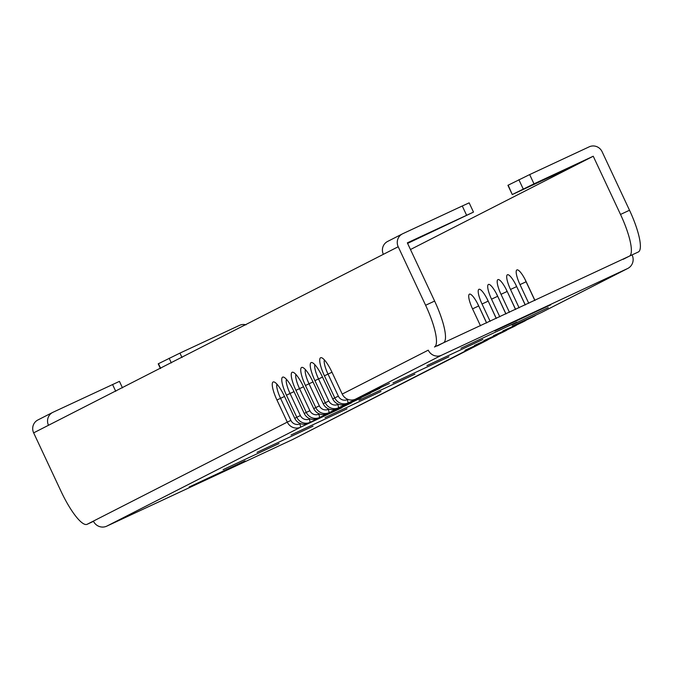 <?xml version="1.0" encoding="UTF-8"?>
<svg xmlns="http://www.w3.org/2000/svg" width="673" height="673" viewBox="0 0 673 673"><rect width="100%" height="100%" fill="white"/><g stroke="black" fill="none" stroke-linecap="round" stroke-linejoin="round"><path stroke-width="1.01" d="M245.99 324.823A9.893 9.615 63 0 0 239.487 325.362L179.943 353.106L181.996 357.498M160.41 368.518L158.214 363.824L179.943 353.106M629.516 210.245L602.108 151.728A9.893 9.615 63 0 0 589.195 146.832L529.659 174.585L533.992 183.838L593.241 156.229L620.514 214.443L629.516 210.245A41.213 9.683 65 0 1 638.366 251.963L434.464 346.99A41.213 9.683 -115 0 0 425.614 305.264L434.623 301.067L407.35 242.852L473.489 212.104L469.157 202.851L462.267 205.988L466.608 215.242M508.165 185.168L512.262 194.556L507.922 185.302L529.659 174.585M623.148 259.332L629.364 256.161A41.213 9.683 -115 0 0 620.514 214.443M632.157 255.134A10.221 9.935 -117 0 1 627.488 268.586L441.589 355.218A10.221 9.935 -117 0 1 428.255 350.162L342.221 394.075L331.873 371.984A17.801 4.181 -115 0 0 321.77 357.8A17.801 4.181 -115 0 0 324.42 375.795L331.991 372.236M528.768 303.321L520.002 284.612L526.101 281.768L534.867 300.478M410.48 249.523L593.241 156.229M480.488 325.816L472.539 308.848L478.638 306.005A14.503 3.407 -115 0 1 477.637 303.767M486.663 322.939L478.612 305.744A14.503 3.407 -115 0 0 469.443 294.151A14.503 3.407 -115 0 0 472.539 308.848M490.137 321.315L482.028 304.003L488.127 301.159A14.503 3.407 -115 0 1 487.134 298.921M496.321 318.438L488.102 300.898A14.503 3.407 -115 0 0 478.94 289.297A14.503 3.407 -115 0 0 482.028 304.003M499.795 316.815L491.526 299.157L497.625 296.313A14.503 3.407 -115 0 1 496.624 294.076M505.978 313.938L497.599 296.053A14.503 3.407 -115 0 0 488.43 284.452A14.503 3.407 -115 0 0 491.526 299.157M509.453 312.322L501.015 294.311L507.114 291.468A14.503 3.407 -115 0 1 506.121 289.222M515.636 309.437L507.089 291.207A14.503 3.407 -115 0 0 497.927 279.606A14.503 3.407 -115 0 0 501.015 294.311M519.11 307.822L510.513 289.457L516.612 286.622A14.503 3.407 -115 0 1 515.619 284.376M525.293 304.936L516.586 286.361A14.503 3.407 -115 0 0 507.417 274.761A14.503 3.407 -115 0 0 510.513 289.457M534.942 300.436L526.084 281.516A14.503 3.407 -115 0 0 516.914 269.915A14.503 3.407 -115 0 0 520.002 284.612M542.068 312.188A10.221 9.935 -117 0 1 541.454 312.508L512.439 326.043M441.589 355.218L355.563 399.139L389.448 383.467L369.536 392.62M293.235 439.225A10.221 9.935 -117 0 1 292.612 439.536L106.721 526.168L300.638 427.178L299.931 423.839A6.923 6.73 -117 0 1 290.896 420.406L287.295 422.114A10.221 9.935 -117 0 0 300.638 427.178L341.977 407.703L308.091 423.367L310.127 422.324L309.42 418.993A6.923 6.73 -117 0 1 300.385 415.561L296.793 417.268A10.221 9.935 -117 0 0 310.127 422.324L351.474 402.858L317.589 418.522L319.625 417.479L318.918 414.147A6.923 6.73 -117 0 1 309.883 410.715L306.282 412.423A10.221 9.935 -117 0 0 319.625 417.479L360.964 398.012L327.078 413.676L329.122 412.633L328.407 409.293A6.923 6.73 -117 0 1 319.372 405.869L315.78 407.577A10.221 9.935 -117 0 0 329.122 412.633L370.461 393.167L336.576 408.831L338.612 407.788L337.905 404.448A6.923 6.73 -117 0 1 328.87 401.024L325.269 402.732A10.221 9.935 -117 0 0 338.612 407.788L379.951 388.313L346.065 403.985L348.109 402.942L347.394 399.602A6.923 6.73 -117 0 1 338.359 396.178L334.767 397.886A10.221 9.935 -117 0 0 348.109 402.942L369.603 392.923M488.573 339.259A10.221 9.935 -117 0 1 486.529 340.546L464.976 350.28M494.605 336.424A10.221 9.935 -117 0 1 493.982 336.736L465.035 350.566M498.062 334.414A10.221 9.935 -117 0 1 496.026 335.701L474.465 345.434M504.094 331.579A10.221 9.935 -117 0 1 503.48 331.89L474.532 345.712M507.56 329.568A10.221 9.935 -117 0 1 505.516 330.855L483.963 340.58M513.592 326.733A10.221 9.935 -117 0 1 512.969 327.044L484.022 340.866M517.049 324.723A10.221 9.935 -117 0 1 515.013 326.01L493.452 335.734M523.081 321.887A10.221 9.935 -117 0 1 522.467 322.199L493.519 336.02M526.547 319.877A10.221 9.935 -117 0 1 524.503 321.164L502.95 330.889M532.579 317.042A10.221 9.935 -117 0 1 531.964 317.353L503.009 331.175M536.036 315.031A10.221 9.935 -117 0 1 534 316.31L512.506 326.329M189.13 487.008L245.09 460.862L189.13 487.008M223.1 469.661L279.059 443.515L223.1 469.661M257.069 452.323L313.029 426.177L257.069 452.323M291.039 434.977L346.999 408.839L291.039 434.977M325.009 417.639L380.968 391.493L325.009 417.639M358.978 400.3L414.938 374.154L358.978 400.3M392.948 382.954L448.908 356.808L392.948 382.954M426.926 365.616L482.878 339.47L426.926 365.616M460.896 348.269L516.847 322.131L460.896 348.269M494.865 330.931L550.817 304.785L494.865 330.931M511.926 324.916L548.276 307.628L511.926 324.916M525.108 279.531A14.503 3.407 -115 0 0 526.101 281.768L526.185 281.735M525.209 304.978L516.687 286.58M515.552 309.479L507.198 291.426M505.894 313.98L497.7 296.271M496.245 318.472L488.211 301.125M486.587 322.973L478.713 305.971M106.721 526.168A10.221 9.935 -117 0 1 93.387 521.104L87.17 524.275A41.213 9.683 -115 0 1 87.095 524.317A41.213 9.683 -115 0 1 61.058 491.366L33.65 432.857A9.893 9.615 -117 0 1 38.168 419.834M434.623 301.067A41.213 9.683 65 0 1 443.473 342.793L437.257 345.964M122.486 387.875L119.441 381.372L53.016 412.263A9.893 9.615 63 0 0 48.498 425.277L383.366 254.327A9.893 9.615 -117 0 1 387.884 241.313M93.387 521.104L287.295 422.114L276.948 400.023L284.519 396.464M308.091 423.367A10.221 9.935 -117 0 1 294.757 418.312L284.41 396.22A17.801 4.181 -115 0 0 274.298 382.037A17.801 4.181 -115 0 0 276.948 400.023M294.757 418.312L296.793 417.268L286.446 395.177L294.017 391.619M317.589 418.522A10.221 9.935 -117 0 1 304.246 413.466L293.899 391.375A17.801 4.181 -115 0 0 283.796 377.191A17.801 4.181 -115 0 0 286.446 395.177M304.246 413.466L306.282 412.423L295.935 390.332L303.506 386.773M327.078 413.676A10.221 9.935 -117 0 1 313.744 408.62L303.397 386.521A17.801 4.181 -115 0 0 293.285 372.346A17.801 4.181 -115 0 0 295.935 390.332M313.744 408.62L315.78 407.577L305.433 385.486L313.004 381.928M336.576 408.831A10.221 9.935 -117 0 1 323.233 403.766L312.886 381.675A17.801 4.181 -115 0 0 302.783 367.5A17.801 4.181 -115 0 0 305.433 385.486M323.233 403.766L325.269 402.732L314.922 380.64L322.493 377.082M346.065 403.985A10.221 9.935 -117 0 1 332.731 398.921L322.384 376.83A17.801 4.181 -115 0 0 312.272 362.646A17.801 4.181 -115 0 0 314.922 380.64M332.731 398.921L334.767 397.886L324.42 375.795M462.267 205.988L402.723 233.733A9.893 9.615 63 0 0 398.206 246.747L425.614 305.264M473.489 212.104L407.602 243.399M427.801 233.615L457.253 219.852L427.801 233.615M355.563 399.139A10.221 9.935 -117 0 1 342.221 394.075M324.428 359.946A14.503 3.407 -115 0 0 328.012 374.087L338.359 396.178M347.394 399.602L347.882 399.375M314.93 364.791A14.503 3.407 -115 0 0 318.522 378.933L328.87 401.024M337.905 404.448L338.393 404.221M305.441 369.637A14.503 3.407 -115 0 0 309.025 383.778L319.372 405.869M328.407 409.293L328.895 409.066M295.943 374.482A14.503 3.407 -115 0 0 299.535 388.624L309.883 410.715M318.918 414.147L319.406 413.912M286.454 379.328A14.503 3.407 -115 0 0 290.038 393.469L300.385 415.561M309.42 418.993L309.908 418.766M276.956 384.174A14.503 3.407 -115 0 0 280.548 398.315L290.896 420.406M299.931 423.839L300.419 423.611M578.401 163.8L512.262 194.556M512.506 194.421L533.992 183.838M530.593 185.714L560.045 171.952L530.593 185.714M629.364 256.161L638.366 251.963M627.488 268.586L541.454 312.508M486.461 340.244L292.612 439.536M495.959 335.398L493.982 336.736M505.448 330.552L503.48 331.89M514.946 325.707L512.969 327.044M524.444 320.861L522.467 322.199M533.933 316.016L531.964 317.353M87.095 524.317L93.497 521.331L87.17 524.275M434.464 346.99L443.473 342.793M33.65 432.857L48.498 425.277M383.366 254.327L398.206 246.747M112.559 384.51L115.748 391.316M169.159 358.229L171.354 362.924M158.458 363.689L160.654 368.392M518.866 179.699L523.207 188.953M534.312 316.159L532.276 317.202M524.814 321.004L522.778 322.047M515.325 325.858L513.289 326.893M505.827 330.704L503.791 331.739M496.338 335.549L494.293 336.584M486.84 340.395L292.923 439.385M402.429 233.884L387.581 241.456M52.713 412.406L37.865 419.986M541.765 312.356L627.8 268.434"/></g></svg>
